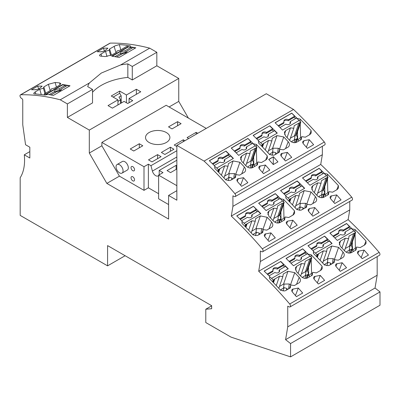 <?xml version="1.0" encoding="UTF-8"?>
<svg xmlns="http://www.w3.org/2000/svg" width="400" height="400" viewBox="0 0 400 400"><rect width="100%" height="100%" fill="white"/><g stroke="black" fill="none" stroke-linecap="round" stroke-linejoin="round"><path stroke-width="0.6" d="M29.83 151.61L24.285 154.815A51.67 29.83 -120 0 1 24.57 160.205A51.67 29.83 60 0 1 21.06 176.22A51.67 29.83 60 0 1 20.185 177.715L20.185 215.39L107.58 265.85L125.12 255.725M107.58 265.85L107.58 245.6L211.64 305.675L211.64 308.71L205.79 309.235L211.64 305.86M205.79 309.235L205.79 322.55L231.015 337.115L290.56 356.875L290.56 343.55L285.59 339.67L375.03 288.03L380 291.91L380 305.235L290.56 356.875M380 291.91L290.56 343.55M377.175 256.62L377.175 275.225L375.03 288.03M377.175 275.225L287.73 326.865L287.73 306.18L289.145 306.87A2.065 1.195 60 0 0 290.065 306.91A2.065 1.195 60 0 0 289.705 304.01A285.83 165.025 60 0 0 258.695 271.255L348.135 219.62L349.765 209.89L260.325 261.53L260.325 251L261.735 251.69A2.065 1.195 60 0 0 262.655 251.73A2.065 1.195 60 0 0 262.295 248.83A285.83 165.025 -120 0 0 231.285 216.075L320.725 164.435A285.83 165.025 60 0 1 351.735 197.19L262.295 248.83M285.59 339.67L287.73 326.865M290.065 306.91L379.51 255.275A2.065 1.195 -120 0 0 379.145 252.37A285.83 165.025 -120 0 0 348.135 219.62M258.695 271.255L260.325 261.53M349.765 201.44L349.765 209.89M262.655 251.73L352.1 200.09A2.065 1.195 -120 0 0 351.735 197.19M92.525 92.22A49.605 28.64 180 0 1 127.845 77.4L132.28 79.965L156.83 65.79L178.755 78.445L89.31 130.085L67.39 117.425L67.39 103.925L60.245 99.8A285.83 165.025 60 0 0 20.79 94.765A2.065 1.195 60 0 0 20.43 94.86A2.065 1.195 60 0 0 20 95.805A2.065 1.195 -120 0 0 21.345 98.265L21.955 98.67A1.24 0.715 60 0 1 22.76 100.15L22.76 124.815L25.56 144.745L29.83 147.215L29.83 158.015L24.285 154.815M322.355 146.26L322.355 154.71L320.725 164.435M322.355 154.71L232.915 206.35L232.915 195.82L234.33 196.51A2.065 1.195 60 0 0 235.245 196.55A2.065 1.195 60 0 0 234.885 193.65A285.83 165.025 60 0 0 204.09 161.1L176.855 145.375L176.855 200.2L168.595 195.435L168.595 219.06L106.85 183.41L89.31 153.035L89.31 130.085M231.285 216.075L232.915 206.35M235.245 196.55L324.69 144.91A2.065 1.195 -120 0 0 324.325 142.01A285.83 165.025 -120 0 0 293.535 109.46L204.09 161.1M176.855 145.375L266.295 93.735L293.535 109.46M176.855 160.24L159.2 170.435L159.2 173.64A4.96 2.865 60 0 1 158.97 174.955M176.855 185.69L158.615 175.16L163 172.625L159.2 170.435M176.855 190.665L168.595 195.435M176.855 165.775L176.125 165.355L167.065 170.585L170.57 172.61L176.855 168.98M169.11 106.965L178.755 101.395L188.4 118.1M178.755 78.445L178.755 101.395M158.615 193.72L148.385 187.815L144 190.345L119.42 176.155L101.88 145.78L89.31 153.035M101.88 145.78L101.88 142.405L144 166.72L144 190.345M206.25 128.405L166.185 105.275L101.88 142.405M67.39 117.425L92.525 102.915L92.525 89.415L67.39 103.925M108.02 105.615L112.405 108.145L124.095 101.395L127.75 103.505L132.72 100.635L129.065 98.525L140.755 91.775L136.37 89.245L126.435 94.98L119.71 91.1L111.235 95.995L117.955 99.875L108.02 105.615M92.525 89.415L87.69 86.62A49.605 28.64 180 0 1 89.345 83L101.295 73.06L120.59 64.965L149.69 48.16L156.83 52.285L156.83 65.79M156.83 52.285L132.28 66.46L127.845 63.9L127.845 77.4M132.28 79.965L132.28 66.46M60.245 99.8L89.345 83M149.69 48.16A285.83 165.025 -120 0 0 110.235 43.125A2.065 1.195 -120 0 0 109.87 43.22L20.43 94.86M234.61 178.005L235.92 174.605L235.445 177.52L230.925 180.13L229.76 180.57L225.78 179.875A285.83 165.025 -120 0 0 214.755 168.345L214.74 166.02A285.83 165.025 -120 0 0 209.315 160.71L225.975 151.09A285.83 165.025 60 0 1 233.415 158.425L216.755 168.045A285.83 165.025 -120 0 1 218.355 169.67L217.76 171.4M235.92 174.605L239.56 175.145L244.7 172.075L245.425 170.99L245.615 169.675L245.245 168.295L244.365 167.005A285.83 165.025 60 0 0 239.895 162.265L233.12 160.92L228.415 163.635L228.01 166.22L224.67 165.795L218.355 169.67M267.815 152.61L271.855 140.905L272.26 138.32L276.965 135.605L283.74 136.955A285.83 165.025 60 0 1 288.21 141.695L285.55 148.595M258.64 143.07L258.58 140.705L258.6 143.03A285.83 165.025 -120 0 1 269.625 154.565L273.605 155.255L274.77 154.82L279.29 152.21L279.765 149.29L283.4 149.835L288.25 147.01L289.115 146.02L289.465 144.56L289.09 142.98L288.21 141.695M258.58 140.705A285.83 165.025 -120 0 0 253.155 135.4L269.82 125.78A285.83 165.025 60 0 1 277.26 133.11L260.6 142.73A285.83 165.025 -120 0 1 262.2 144.355L261.6 146.085M271.855 140.905L268.515 140.48L262.2 144.355M243.24 162.925L246.61 153.16L241.91 155.875L240.54 157.48L241.67 161.275A285.83 165.025 60 0 1 246.135 166.015C248.3 168.015 250.54 168.51 252.865 167.495L257.385 164.885L257.86 161.965L256.55 165.37M246.61 153.16L249.95 153.58L250.355 150.995L256.955 147.415L252.585 160.09L251.2 160.88L250.57 165.115L248.305 166.42L247.695 167.225M251.68 143.885L250.36 142.565L250.76 141.525L247.895 138.435L231.235 148.055A285.83 165.025 -120 0 1 238.675 155.385L255.335 145.765A285.83 165.025 60 0 1 256.955 147.415M247.895 138.435A285.83 165.025 60 0 1 253.34 143.765L256.28 144.4L256.335 146.78M257.86 161.965L261.5 162.51L266.02 159.9L267.36 158.365L267.295 155.925A285.83 165.025 -120 0 0 256.28 144.4M287.085 137.615L290.455 127.845L293.795 128.27L294.2 125.685L300.8 122.1A285.83 165.025 -120 0 0 299.18 120.455L282.52 130.075A285.83 165.025 -120 0 0 275.08 122.74L291.74 113.12A285.83 165.025 -120 0 1 294.69 115.985A285.83 165.025 -120 0 1 296.53 117.8A285.83 165.025 -120 0 1 297.185 118.45L300.125 119.085A285.83 165.025 -120 0 1 311.14 130.61L311.205 133.055L309.865 134.59L305.345 137.2L301.705 136.655L301.23 139.575L296.71 142.185C294.385 143.195 292.145 142.7 289.98 140.7A285.83 165.025 60 0 0 285.51 135.96L284.385 132.165L285.75 130.56L284.455 134.32M290.455 127.845L285.75 130.56M237.485 181.625A285.83 165.025 60 0 1 241.585 186.305L247.87 182.675A285.83 165.025 -120 0 0 243.495 177.69L237.645 178.83L236.97 179.6L236.89 180.44L237.485 181.625M291.715 157.365A285.83 165.025 -120 0 0 287.34 152.375L281.49 153.52L280.815 154.29L280.735 155.125L281.33 156.315L285.43 160.99L291.715 157.365M307.35 148.335L313.635 144.705A285.83 165.025 -120 0 0 309.26 139.72L304.065 140.63L302.735 141.63L302.66 142.47L303.25 143.655L307.35 148.335M259.405 168.97L263.51 173.65L269.79 170.02A285.83 165.025 -120 0 0 265.415 165.035L259.565 166.175L258.895 166.945L258.815 167.78L259.405 168.97M277.96 161.87A285.83 165.025 -120 0 0 273.395 156.74L268.72 159.44A285.83 165.025 -120 0 1 273.285 164.57L277.96 161.87M354.91 232.905L355.64 232.48L351.265 245.155L350.435 245.865L354.91 232.905L349.04 236.065L348.635 238.65L344.47 250.71M350.345 228.93L349.02 227.61L349.42 226.575L346.56 223.485L329.9 233.105A285.83 165.025 -120 0 1 337.34 240.435L354 230.815A285.83 165.025 60 0 1 355.64 232.48M346.56 223.485A285.83 165.025 60 0 1 352.025 228.83L354.965 229.465L355.02 231.85M341.925 247.995L345.295 238.225L340.59 240.945L339.225 242.55L340.35 246.345A285.83 165.025 60 0 1 344.82 251.085C346.98 253.085 349.225 253.58 351.55 252.565L356.07 249.955L356.545 247.035L360.18 247.58L364.7 244.97L366.045 243.435L365.98 240.995A285.83 165.025 -120 0 0 354.965 229.465M345.295 238.225L348.635 238.65M299.205 277.39A285.83 165.025 60 0 0 294.735 272.65L287.96 271.3L283.255 274.015L282.845 276.6L279.51 276.175L273.195 280.05A285.83 165.025 60 0 0 271.575 278.405L288.235 268.785A285.83 165.025 60 0 0 280.795 261.455L264.13 271.075A285.83 165.025 60 0 1 269.575 276.4L269.595 278.725A285.83 165.025 -120 0 1 280.615 290.26L284.6 290.95L285.765 290.515L290.285 287.905L290.76 284.985L294.395 285.53L299.245 282.705L300.11 281.715L300.46 280.255L300.085 278.675L299.205 277.39L296.545 284.29M306.5 254.245L305.18 252.925L305.58 251.885L302.715 248.795L286.055 258.415A285.83 165.025 -120 0 1 293.495 265.75L310.155 256.13A285.83 165.025 60 0 1 311.795 257.795L305.195 261.38L304.79 263.965L300.625 276.02M302.715 248.795A285.83 165.025 60 0 1 308.18 254.145L311.12 254.78L311.175 257.16M298.08 273.31L301.45 263.54L296.745 266.255L295.38 267.86L296.505 271.655A285.83 165.025 60 0 1 300.975 276.395C303.135 278.4 305.38 278.89 307.705 277.88L312.225 275.27L312.7 272.35L316.34 272.895L320.855 270.285L322.2 268.75L322.135 266.31A285.83 165.025 -120 0 0 311.12 254.78M301.45 263.54L304.79 263.965M322.65 262.99L326.69 251.285L327.1 248.7L331.805 245.985L338.58 247.335A285.83 165.025 60 0 1 343.045 252.075L340.385 258.975M308.06 245.84L324.635 236.14L307.975 245.76A285.83 165.025 60 0 1 313.42 251.085L313.435 253.41A285.83 165.025 -120 0 1 324.46 264.945L328.445 265.635L329.61 265.2L334.125 262.59L334.6 259.67L338.24 260.215L342.93 257.505L343.95 256.4L344.305 254.94L344.015 253.56L343.045 252.075M324.635 236.14A285.83 165.025 60 0 1 332.08 243.47L315.42 253.09A285.83 165.025 60 0 1 317.04 254.74L316.44 256.47M326.69 251.285L323.355 250.865L317.04 254.74M336.15 266.675A285.83 165.025 60 0 1 340.25 271.355L346.535 267.725A285.83 165.025 -120 0 0 342.16 262.74L336.31 263.88L335.635 264.65L335.555 265.485L336.15 266.675M302.69 293.04A285.83 165.025 -120 0 0 298.315 288.05L292.465 289.19L291.79 289.965L291.71 290.8L292.305 291.99A285.83 165.025 60 0 1 296.405 296.665L302.69 293.04M362.17 258.695L368.455 255.07A285.83 165.025 -120 0 0 364.08 250.08L358.23 251.22L357.555 251.995L357.475 252.83L358.07 254.02A285.83 165.025 60 0 1 362.17 258.695M324.61 280.38A285.83 165.025 -120 0 0 320.235 275.395L314.385 276.535L313.71 277.305L313.635 278.145L314.225 279.33A285.83 165.025 60 0 1 318.33 284.01L324.61 280.38M120.805 49.84L119.3 44.59L115.32 45.745L109.64 48.94L109.16 50.22L105.525 51.315L107.02 56.53M119.3 44.59A285.83 165.025 60 0 1 130.31 45.78L130.31 46.845A285.83 165.025 60 0 1 135.805 47.815L119.145 57.435A285.83 165.025 -120 0 0 111.7 56.17L128.365 46.555A285.83 165.025 60 0 0 126.715 46.325L120.4 50.075L117.065 50.965L116.655 52.235L111.955 54.95L105.18 56.58A285.83 165.025 -120 0 0 100.715 56.16L99.555 55.755L99.81 54.805L105.525 51.315M55.115 82.485A285.83 165.025 -120 0 1 59.585 82.905L60.845 83.57L59.34 85.325L54.635 88.045L51.3 88.935L50.89 90.205L44.29 93.915A285.83 165.025 -120 0 1 45.935 94.14L62.595 84.525A285.83 165.025 60 0 1 70.04 85.785L53.375 95.405A285.83 165.025 -120 0 0 47.88 94.435L44.96 95.055A285.83 165.025 60 0 0 33.96 93.865L33.71 93.565L34.355 92.49L35.24 91.89L39.76 89.285L43.395 88.19L43.87 86.91L48.39 84.3L55.115 82.485L56.415 87.015M35.58 89.78A285.83 165.025 -120 0 0 31.48 89.725L37.765 86.095A285.83 165.025 60 0 1 42.14 86.16L39.41 88.495M36.325 89.725C38.165 89.33 39.29 88.785 39.7 88.09M35.105 89.685L37.225 89.52M101.35 51.81A285.83 165.025 -120 0 0 97.245 51.755L103.53 48.125A285.83 165.025 60 0 1 107.905 48.19L105.18 50.525M102.09 51.755C103.93 51.36 105.055 50.815 105.47 50.12M100.875 51.715L102.99 51.55M119.42 176.155L106.85 183.41M168.595 204.545L158.615 198.785L158.615 175.16M127.305 170.07A4.96 2.865 -120 0 0 128.335 167.8A4.96 2.865 -120 0 0 126.17 162.81A4.96 2.865 -120 0 0 122.345 161.48L117.085 164.515A4.96 2.865 -120 0 0 116.055 166.79A4.96 2.865 60 0 0 118.22 171.78A4.96 2.865 60 0 0 122.045 173.11L127.305 170.07M131.035 167.675A2.48 1.43 -120 0 0 132.12 170.17A2.48 1.43 -120 0 0 134.03 170.835A2.48 1.43 -120 0 0 134.545 169.7A2.48 1.43 -120 0 0 133.46 167.205A2.48 1.43 -120 0 0 131.55 166.54A2.48 1.43 -120 0 0 131.035 167.675M131.035 177.8A2.48 1.43 -120 0 0 132.12 180.295A2.48 1.43 -120 0 0 134.03 180.96A2.48 1.43 -120 0 0 134.545 179.825A2.48 1.43 -120 0 0 133.46 177.33A2.48 1.43 -120 0 0 131.55 176.665A2.48 1.43 -120 0 0 131.035 177.8M158.615 175.54A4.96 2.865 60 0 1 158.175 175.91A4.96 2.865 60 0 1 152.395 171.095L150.95 165.67L148.385 164.19L144 166.72M150.95 165.67L176.855 150.715M168.525 126.875L172.03 128.9L181.095 123.67L177.585 121.645L168.525 126.875M130.235 148.985L133.74 151.01L142.8 145.78L139.295 143.755L130.235 148.985M157.565 154.635L148.5 159.87L152.01 161.895L161.07 156.665L157.565 154.635L157.565 158.69M161.365 152.445L164.87 154.47L173.93 149.235L170.425 147.21L161.365 152.445M184.91 140.725L183.285 139.785L174.225 145.02L176.855 146.535M197.77 133.3L196.145 132.36L187.085 137.595L188.71 138.53M166.325 142.485A12.185 7.035 -0 0 0 169.895 137.55A12.185 7.035 -0 0 0 154.445 130.73A12.185 7.035 -0 0 0 149.095 132.535A12.185 7.035 -0 0 0 145.525 137.55A12.185 7.035 -0 0 0 153.08 144.015A12.185 7.035 -0 0 0 166.325 142.485M117.085 164.515A4.96 2.865 -120 0 1 120.905 165.845A4.96 2.865 -120 0 1 123.07 170.84A4.96 2.865 60 0 1 122.045 173.11M117.955 104.94L117.955 99.875M139.295 143.755L139.295 147.805M170.425 147.21L170.425 151.26M183.285 139.785L183.285 141.665M196.145 134.24L196.145 132.36M177.585 121.645L177.585 125.695M176.125 165.355L176.125 169.405M110.69 55.565L109.16 50.22M45.935 94.14L46.025 94.485L46.96 94.63M44.58 95L44.29 93.915M131.42 48.48L131.105 47.31L130.31 47.185L130.31 46.845M109.64 48.94L111.44 55.225M43.395 88.19L44.93 93.545M45.675 93.195L43.87 86.91M130.31 47.185L128.455 46.895L128.365 46.555M39.76 89.285L41.27 94.56M219.085 169.25L218.19 171.845M224.67 165.795L221.42 175.215M223.97 177.925L228.01 166.22M233.12 160.92L228.7 173.725L234.425 173.595L236.3 174.66M225.76 179.855L226.365 179.06L229.325 177.27L228.16 180.64M229.325 177.27L232.06 178.085L232.645 179.14M228.7 173.725L224.6 176.09M214.795 168.385L214.745 166.365L216.755 168.045M214.745 166.365L214.74 166.02M268.445 150.78L273.1 148.205L278.27 148.285L280.145 149.345M278.45 152.69L279.765 149.29M265.265 149.9L268.515 140.48M262.93 143.935L262.035 146.53M300.8 122.1L297.505 131.66L297.705 140.1L300.57 137.52L301.155 138.085M297.185 118.45L298.975 120.575M276.485 153.825L275.905 152.77L273.165 151.955L270.21 153.745L269.605 154.54M249.95 153.58L245.79 165.64M256.225 147.835L251.75 160.8M246.545 163.455L251.2 160.88M255.13 145.885L253.34 143.765M256.39 149.055L256.725 162.835L253.86 165.41L253.66 156.97M267.295 155.925L265.69 160.09M252.585 160.09L253.655 163.305L252.71 164.355L251.455 167.98M250.57 165.115L252.71 164.355M253.655 163.305L252.09 167.83M253.86 165.41L254.845 166.355M256.725 162.835L257.31 163.395M301.705 136.655L300.395 140.055M293.795 128.27L289.635 140.325M300.07 122.525L295.595 135.485L295.045 135.57L294.415 139.8L292.15 141.11L291.54 141.915M290.385 138.14L295.045 135.565M295.595 135.485L296.425 134.775L297.505 131.66M258.59 141.055L260.6 142.73M300.125 119.085L300.18 121.47M300.235 123.74L300.57 137.52M311.14 130.61L309.535 134.78M296.425 134.775L297.5 137.99L296.55 139.04L295.3 142.665M294.415 139.8L296.55 139.04M295.935 142.52L297.5 137.99M298.685 141.04L297.705 140.1M314.325 192.615L317.695 182.855L312.99 185.57L311.625 187.175L312.755 190.965A285.83 165.025 -120 0 1 317.225 195.7C319.385 197.7 321.63 198.195 323.955 197.18L328.475 194.57L328.95 191.655L332.59 192.195L337.105 189.585L338.45 188.055L338.385 185.615L336.78 189.775M322.285 190.58L321.725 190.785L326.145 177.975L327.31 177.53L322.835 190.495L322.285 190.58L321.655 194.81L319.39 196.12L318.785 196.915M326.145 177.975L321.44 180.69L321.035 183.275L316.875 195.325M321.725 190.785L317.625 193.15M322.835 190.495L323.665 189.785L324.74 193L323.79 194.05L321.655 194.81M328.95 191.655L327.635 195.055M321.035 183.275L317.695 182.855M327.31 177.53L328.04 177.11L323.665 189.785M326.385 175.755L324.425 173.46L327.365 174.095L327.42 176.475M328.04 177.11A285.83 165.025 -120 0 0 326.59 175.635L309.93 185.255A285.83 165.025 60 0 0 302.49 177.92L319.15 168.305A285.83 165.025 -120 0 1 324.425 173.46M327.475 178.75L327.805 192.53L324.945 195.11L324.74 186.67M323.18 197.515L324.74 193M324.945 195.11L325.92 196.045M323.79 194.05L322.545 197.665M327.365 174.095A285.83 165.025 60 0 1 338.385 185.615M328.395 193.095L327.805 192.53M248.66 230.215L251.91 220.805L255.25 221.225L255.655 218.64L260.36 215.925L255.94 228.735L261.665 228.605L263.525 229.655M251.21 232.925L255.25 221.225M245 226.405L245.595 224.68L246.325 224.255L245.43 226.85M246.325 224.255L251.91 220.805M245.595 224.68A285.83 165.025 -120 0 0 244.165 223.225L241.985 221.375L242.035 223.395M241.985 221.375L241.995 223.35A285.83 165.025 60 0 1 253.015 234.87L257.005 235.565L258.17 235.13L262.69 232.52L263.16 229.605L261.85 233.005M260.36 215.925L267.135 217.27A285.83 165.025 -120 0 1 271.605 222.005L272.49 223.295L272.855 224.675L272.67 225.99L271.945 227.075L266.8 230.145L263.16 229.605M253 234.855L253.605 234.07L256.56 232.28L259.295 233.095L258.7 234.82M251.84 231.1L255.94 228.735M259.88 234.145L259.3 233.095M285.88 198.08L285.83 196.065L288.01 197.91A285.83 165.025 60 0 1 289.44 199.365L295.755 195.49L299.095 195.91L299.5 193.33L304.205 190.61L310.98 191.96A285.83 165.025 -120 0 1 315.45 196.695L316.42 198.175L316.71 199.56L316.44 200.85L315.645 201.885L310.645 204.83L307.005 204.29L306.53 207.21L300.85 210.255L296.86 209.555L297.45 208.755L300.405 206.965L299.25 210.325M290.17 198.94L289.275 201.54M295.755 195.49L292.505 204.905M295.055 207.61L299.095 195.91M305.695 207.69L307.005 204.29M304.205 190.61L299.785 203.425L305.51 203.295L307.37 204.345M300.405 206.965L303.14 207.78L303.72 208.83M299.785 203.425L295.685 205.79M289.44 199.365L288.845 201.095M285.83 196.065L285.835 198.04A285.83 165.025 60 0 1 296.86 209.555M283.63 204.065L283.965 217.845L281.1 220.425L280.9 211.98L284.2 202.42A285.83 165.025 -120 0 0 282.745 200.95L266.085 210.565A285.83 165.025 60 0 0 258.645 203.235L275.305 193.615A285.83 165.025 -120 0 1 280.58 198.775L283.52 199.41L283.575 201.79M282.54 201.07L280.58 198.775M273.78 218.465L279.82 215.1L280.9 211.98M284.2 202.42L283.465 202.845L278.99 215.81M270.485 217.93L273.855 208.165L269.15 210.885L267.78 212.485L268.91 216.28A285.83 165.025 -120 0 1 273.38 221.015C275.54 223.015 277.785 223.51 280.11 222.495L284.63 219.885L285.105 216.965L288.745 217.51L293.265 214.9L294.605 213.365L294.54 210.925L292.935 215.09M279.82 215.1L280.895 218.315L279.945 219.365L278.7 222.975M278.44 215.89L277.81 220.125L279.945 219.365M280.895 218.315L279.335 222.83M281.1 220.425L282.075 221.36M283.965 217.845L284.55 218.405M277.88 216.1L282.3 203.29L283.465 202.845M282.3 203.29L277.595 206.005L277.19 208.59L273.03 220.64M277.81 220.125L275.545 221.43L274.94 222.23M285.105 216.965L283.795 220.37M277.19 208.59L273.855 208.165M283.52 199.41A285.83 165.025 60 0 1 294.54 210.925M315.42 253.09L313.43 251.435L313.48 253.45M353.795 230.935L352.025 228.83M355.075 234.12L355.405 247.9L352.545 250.48L352.34 242.04M365.98 240.995L364.375 245.16M351.265 245.155L352.34 248.37L351.39 249.42L350.14 253.045M345.225 248.52L349.885 245.95L349.255 250.18L351.39 249.42M349.885 245.95L350.435 245.865M352.34 248.37L350.775 252.9M352.545 250.48L353.525 251.425M355.405 247.9L355.995 248.465M349.255 250.18L346.99 251.49L346.38 252.295M356.545 247.035L355.23 250.44M287.96 271.3L283.54 284.105L289.265 283.975L291.14 285.04M280.595 290.235L281.205 289.44L284.16 287.65L283 291.02M284.16 287.65L286.895 288.465L287.48 289.52M276.26 285.595L279.51 276.175M278.81 288.305L282.845 276.6M273.925 279.63L273.03 282.225M271.575 278.405L269.585 276.745L269.635 278.765M273.195 280.05L272.595 281.78M269.575 276.4L269.585 276.745M289.445 288.39L290.76 284.985M283.54 284.105L279.44 286.47M311.065 258.215L306.59 271.18L301.38 273.835M306.04 271.26L305.41 275.495L303.145 276.805L302.535 277.61M306.59 271.18L307.42 270.47L311.795 257.795M309.95 256.25L308.18 254.145M311.23 259.435L311.565 273.215L308.7 275.795L308.5 267.35M322.135 266.31L320.53 270.475M307.42 270.47L308.495 273.685L307.545 274.735L306.295 278.36M305.41 275.495L307.545 274.735M308.495 273.685L306.93 278.215M308.7 275.795L309.685 276.735M311.565 273.215L312.15 273.78M312.7 272.35L311.39 275.75M323.285 261.16L327.94 258.585L333.11 258.665L334.985 259.73M333.29 263.075L334.6 259.67M320.105 260.28L323.355 250.865M317.77 254.315L316.875 256.91M313.42 251.085L313.43 251.435M326.845 265.71L328.005 262.335L325.05 264.125L324.44 264.925M331.325 264.21L330.74 263.15L330.14 264.895M328.005 262.34L330.74 263.155M342.16 262.74L339.275 270.225M295.43 295.54L298.315 288.05M364.08 250.08L361.195 257.57M317.35 282.885L320.235 275.395M286.58 223.845L287.63 221.125L292.825 220.215L289.94 227.705M292.825 220.215A285.83 165.025 60 0 1 297.2 225.2L290.92 228.83A285.83 165.025 -120 0 0 286.815 224.15L286.225 222.965L286.305 222.125L287.63 221.125M268.995 241.485A285.83 165.025 -120 0 0 264.895 236.805L264.3 235.62L264.38 234.785L265.055 234.01L270.905 232.87A285.83 165.025 60 0 1 275.28 237.86L268.995 241.485M268.02 240.36L270.905 232.87M334.76 203.515A285.83 165.025 -120 0 0 330.66 198.84L330.07 197.65L330.145 196.815L330.82 196.04L336.67 194.9A285.83 165.025 60 0 1 341.045 199.89L334.76 203.515M333.785 202.39L336.67 194.9M308.505 211.19L309.55 208.465L314.75 207.56L311.865 215.045M314.75 207.56A285.83 165.025 60 0 1 319.125 212.545L312.84 216.175A285.83 165.025 -120 0 0 308.74 211.495L308.145 210.305L308.225 209.47L309.55 208.465M243.495 177.69L240.61 185.18M284.455 159.865L287.34 152.375M309.26 139.72L306.375 147.21M265.415 165.035L262.53 172.52M37.765 86.095L38.545 89.025M104.315 51.055L103.53 48.125M214.225 165.51L220.105 162.11A3.45 2.55 21.1 0 0 223.715 162.195A3.45 2.55 21.1 0 0 224.64 161.145A3.45 2.55 21.1 0 0 224.575 159.535L230.67 156.015L233.21 158.545M225.975 151.09L209.4 160.795M229.76 156.54L228.435 155.22L228.835 154.18L225.91 151.26M253.35 144.11L252.595 143.355L246.495 146.875L246.095 147.915A3.45 2.55 21.1 0 1 246.285 148.98M236.145 152.85L242.03 149.455A3.45 2.55 21.1 0 0 245.635 149.535A3.45 2.55 21.1 0 0 246.565 148.49A3.45 2.55 21.1 0 0 246.495 146.875M247.83 138.605L231.32 148.135M258.07 140.195L263.95 136.8A3.45 2.55 21.1 0 0 268.485 135.835A3.45 2.55 21.1 0 0 268.42 134.22L274.515 130.7L277.05 133.23M269.82 125.78L253.245 135.48M273.605 131.225L272.28 129.905L272.68 128.87L269.755 125.95M291.74 113.12L294.605 116.21L294.205 117.25L295.525 118.57M279.99 127.54L285.875 124.14A3.45 2.55 21.1 0 0 290.405 123.175A3.45 2.55 21.1 0 0 290.34 121.565L296.44 118.045L297.195 118.795M291.675 113.29L275.165 122.825M294.605 116.21L288.505 119.73A3.45 2.55 21.1 0 0 284.9 119.65A3.45 2.55 21.1 0 0 283.975 120.7A3.45 2.55 21.1 0 0 284.04 122.31L283.64 123.35L278.66 126.225M278.145 125.715L284.04 122.31M234.3 151.03L240.195 147.625A3.45 2.55 21.1 0 1 240.13 146.01A3.45 2.55 21.1 0 1 244.66 145.045L250.76 141.525M261.93 133.905A3.45 2.55 21.1 0 1 262.575 133.345A3.45 2.55 -158.9 0 1 266.185 133.425L266.585 132.39A3.45 2.55 -158.9 0 0 262.975 132.31A3.45 2.55 21.1 0 0 262.05 133.355A3.45 2.55 21.1 0 0 262.115 134.97L256.22 138.37M262.115 134.97L261.715 136.005L256.74 138.88M240.005 146.56A3.45 2.55 21.1 0 1 244.26 146.085L250.36 142.565M234.815 151.535L239.795 148.665L240.195 147.625M244.26 146.085L244.66 145.045M290.13 123.665A3.45 2.55 21.1 0 0 289.94 122.6L290.34 121.565M288.505 119.73L288.105 120.77L294.205 117.25M288.105 120.77A3.45 2.55 21.1 0 0 284.5 120.69A3.45 2.55 21.1 0 0 283.85 121.245M266.585 132.39L272.68 128.87M228.435 155.22L222.34 158.74L222.74 157.7A3.45 2.55 21.1 0 0 218.205 158.67A3.45 2.55 21.1 0 0 218.27 160.28L212.375 163.685M222.74 157.7L228.835 154.18M224.365 161.635A3.45 2.55 21.1 0 0 224.175 160.57L224.575 159.535M222.34 158.74A3.45 2.55 21.1 0 0 218.085 159.215M212.895 164.195L217.87 161.32L218.27 160.28M268.42 134.22L268.02 135.255A3.45 2.55 -158.9 0 1 268.205 136.325M266.185 133.425L272.28 129.905M307.4 182.72L313.285 179.325A3.45 2.55 21.1 0 0 317.815 178.36A3.45 2.55 21.1 0 0 317.75 176.745L323.845 173.225L324.43 173.805M322.935 173.75L321.61 172.43L322.01 171.395L319.15 168.305M319.085 168.47L302.575 178.005M244.165 223.225L260.825 213.605A285.83 165.025 -120 0 0 253.385 206.275L236.72 215.89A285.83 165.025 -120 0 1 241.975 221.03M239.785 218.865L245.68 215.46L245.28 216.5L240.305 219.375M257.17 211.72L255.845 210.4L249.75 213.92L250.15 212.885A3.45 2.55 21.1 0 0 245.615 213.85A3.45 2.55 21.1 0 0 245.68 215.46M250.15 212.885L256.245 209.365L253.385 206.275M236.81 215.975L253.32 206.44M255.845 210.4L256.245 209.365M260.62 213.725L258.08 211.195L251.985 214.715L251.585 215.75A3.45 2.55 21.1 0 1 251.775 216.815M288.01 197.91L304.67 188.29A285.83 165.025 -120 0 0 297.23 180.96L280.565 190.58A285.83 165.025 60 0 1 285.82 195.715M283.63 193.55L289.525 190.15L289.125 191.185L284.15 194.06M280.65 190.66L297.16 181.13L300.09 184.05L293.995 187.57A3.45 2.55 21.1 0 0 290.385 187.49A3.45 2.55 21.1 0 0 289.46 188.535A3.45 2.55 21.1 0 0 289.525 190.15M301.015 186.405L299.69 185.09L300.09 184.05M304.46 188.41L301.925 185.88L295.83 189.4A3.45 2.55 21.1 0 1 295.895 191.015A3.45 2.55 21.1 0 1 291.36 191.98L285.48 195.375M263.555 208.03L269.44 204.635A3.45 2.55 21.1 0 0 273.045 204.715A3.45 2.55 21.1 0 0 273.97 203.67A3.45 2.55 21.1 0 0 273.905 202.055L280.005 198.535L280.59 199.12M279.09 199.065L277.77 197.745L278.17 196.705L275.305 193.615M275.24 193.785L258.73 203.32M278.17 196.705L272.07 200.225L271.67 201.265L277.77 197.745M262.225 206.715L267.205 203.845L267.605 202.805L261.71 206.21M241.635 220.69L247.515 217.295A3.45 2.55 21.1 0 0 251.125 217.375A3.45 2.55 21.1 0 0 252.05 216.33A3.45 2.55 21.1 0 0 251.985 214.715M305.555 180.895L311.45 177.49L311.05 178.53L306.07 181.405M321.61 172.43L315.515 175.95L315.915 174.915A3.45 2.55 21.1 0 0 312.31 174.835A3.45 2.55 21.1 0 0 311.38 175.88A3.45 2.55 21.1 0 0 311.45 177.49M315.915 174.915L322.01 171.395M267.415 201.74A3.45 2.55 -158.9 0 1 271.67 201.265M267.605 202.805A3.45 2.55 -158.9 0 1 267.54 201.19A3.45 2.55 -158.9 0 1 272.07 200.225M295.615 191.505A3.45 2.55 21.1 0 0 295.43 190.44L295.83 189.4M293.995 187.57L293.595 188.605L299.69 185.09M293.595 188.605A3.45 2.55 21.1 0 0 289.985 188.525A3.45 2.55 21.1 0 0 289.34 189.085M273.695 204.16A3.45 2.55 21.1 0 0 273.505 203.095L273.905 202.055M245.495 214.395A3.45 2.55 -158.9 0 1 249.75 213.92M317.54 178.845A3.45 2.55 21.1 0 0 317.35 177.78L317.75 176.745M315.515 175.95A3.45 2.55 21.1 0 0 311.91 175.87A3.45 2.55 21.1 0 0 311.26 176.425M334.81 237.9L340.695 234.505A3.45 2.55 21.1 0 0 345.225 233.54A3.45 2.55 21.1 0 0 345.16 231.925L351.255 228.405L352.03 229.18M346.495 223.655L329.985 233.185M269.045 275.87L274.925 272.475A3.45 2.55 21.1 0 0 278.535 272.555A3.45 2.55 21.1 0 0 279.46 271.51A3.45 2.55 21.1 0 0 279.395 269.895L285.49 266.375L288.025 268.905M280.795 261.455L264.22 271.155M284.58 266.9L283.255 265.58L283.655 264.545L280.73 261.625M290.965 263.215L296.85 259.815A3.45 2.55 21.1 0 0 300.455 259.9A3.45 2.55 21.1 0 0 301.38 258.85A3.45 2.55 21.1 0 0 301.315 257.24L307.415 253.72L308.19 254.49M302.65 248.965L286.14 258.5M311.04 248.735L316.935 245.33L316.535 246.37L311.56 249.24M328.425 241.59L327.1 240.27L321.005 243.79L321.405 242.75A3.45 2.55 21.1 0 0 317.795 242.67A3.45 2.55 21.1 0 0 316.87 243.715A3.45 2.55 21.1 0 0 316.935 245.33M321.405 242.75L327.5 239.23L324.57 236.31M327.1 240.27L327.5 239.23M331.87 243.59L329.335 241.06L323.24 244.58A3.45 2.55 21.1 0 1 323.305 246.195A3.45 2.55 21.1 0 1 318.77 247.16L312.89 250.555M301.315 257.24L300.915 258.275A3.45 2.55 21.1 0 1 301.105 259.34M305.18 252.925L299.08 256.445L299.48 255.405L305.58 251.885M289.12 261.39L295.015 257.985A3.45 2.55 21.1 0 1 294.95 256.37A3.45 2.55 21.1 0 1 299.48 255.405M299.08 256.445A3.45 2.55 21.1 0 0 294.825 256.92M289.635 261.9L294.615 259.025L295.015 257.985M323.025 246.685A3.45 2.55 21.1 0 0 322.84 245.62L323.24 244.58M321.005 243.79A3.45 2.55 21.1 0 0 317.395 243.71A3.45 2.55 21.1 0 0 316.745 244.265M279.395 269.895L278.995 270.93A3.45 2.55 21.1 0 1 279.185 271.995M349.42 226.575L343.325 230.095A3.45 2.55 21.1 0 0 339.72 230.015A3.45 2.55 21.1 0 0 338.79 231.06A3.45 2.55 21.1 0 0 338.86 232.675L338.46 233.71L333.48 236.585M332.965 236.075L338.86 232.675M267.195 274.045L273.09 270.645L272.69 271.68L267.715 274.555M283.655 264.545L277.56 268.065A3.45 2.55 21.1 0 0 273.025 269.03A3.45 2.55 21.1 0 0 273.09 270.645M344.95 234.03A3.45 2.55 21.1 0 0 344.76 232.96L345.16 231.925M343.325 230.095L342.925 231.13L349.02 227.61M342.925 231.13A3.45 2.55 21.1 0 0 339.32 231.05A3.45 2.55 21.1 0 0 338.67 231.61M277.56 268.065L277.16 269.1L283.255 265.58M272.905 269.58A3.45 2.55 -158.9 0 1 277.16 269.1M135.485 48L132.94 47.6L126.845 51.12L126.995 51.69M112.245 56.25L128.455 46.895M114.9 56.67L120.54 53.41L120.855 54.58M131.105 47.31L125.01 50.83A3.45 1.19 -14.9 0 0 121.405 51.905A3.45 1.19 -14.9 0 0 120.36 53.155A3.45 1.19 -14.9 0 0 120.54 53.41M62.595 84.525L62.685 84.865L46.025 94.485M50.93 94.945L56.61 91.67A3.45 1.19 -14.9 0 0 61.26 89.345A3.45 1.19 -14.9 0 0 61.08 89.09L67.175 85.57L69.72 85.97M65.65 86.45L65.34 85.28L62.685 84.865M55.085 92.55L54.775 91.38L49.135 94.64M116.7 56.975L122.375 53.7A3.45 1.19 -14.9 0 0 127.025 51.375A3.45 1.19 -14.9 0 0 126.845 51.12M54.775 91.38A3.45 1.19 165.1 0 1 54.595 91.125A3.45 1.19 165.1 0 1 59.245 88.8L59.645 90.3L61.165 89.42M55.025 92.31A3.45 1.19 165.1 0 1 59.645 90.3M59.245 88.8L65.34 85.28M61.08 89.09L61.23 89.66M125.01 50.83L125.41 52.33L126.935 51.45M125.41 52.33A3.45 1.19 -14.9 0 0 121.805 53.405A3.45 1.19 -14.9 0 0 120.79 54.34M148.385 187.815L148.385 164.19M120.59 64.965A49.605 28.64 180 0 1 127.845 63.9M129.065 98.525L129.065 102.745M136.37 94.305L136.37 89.245M126.435 94.98L126.435 102.745M121.17 103.08L121.17 95.825L118.98 97.09L120.59 99.875L117.955 101.395M121.17 95.825L119.71 93.295L119.71 91.1M119.71 93.295L113.135 97.09M120.59 103.42L120.59 99.875M268.85 159.585L273.395 156.74M273.285 164.57L273.285 157.025M379.145 252.37L289.705 304.01M324.325 142.01L234.885 193.65M20.79 94.765L110.235 43.125M176.855 156.975L152.395 171.095M101.005 53.92L101.665 56.235M114.155 46.33L115.965 52.635M48.39 84.3L50.2 90.605M59.585 82.905L60.095 84.82M35.24 91.89L35.845 94.01M218.65 172.32L219.965 168.51M244.365 167.005L241.705 173.91M239.895 162.265L235.79 174.17M226.035 180.01L226.365 179.06M234.425 173.595L233.695 178.535M232.06 178.085L231.46 179.825M229.26 173.515L228.63 177.75M283.74 136.955L279.63 148.855M276.965 135.605L272.545 148.41M262.495 147.01L263.81 143.2M273.1 148.205L272.475 152.435M273.165 151.955L272.005 155.325M269.88 154.7L270.21 153.745M278.27 148.285L277.54 153.22M275.905 152.77L275.305 154.51M241.91 155.875L240.61 159.63M250.64 161.09L255.06 148.28M250.1 168.005L251.265 164.63M247.975 167.375L248.305 166.42M294.485 135.775L298.905 122.97M293.945 142.69L295.11 139.32M291.82 142.06L292.15 141.11M321.19 197.69L322.35 194.33M319.065 197.06L319.39 196.12M312.99 185.57L311.695 189.325M245.89 227.325L247.205 223.52M267.135 217.27L263.025 229.18M271.605 222.005L268.95 228.905M253.28 235.01L253.605 234.07M256.495 228.53L255.87 232.76M261.665 228.605L260.935 233.535M256.56 232.28L255.405 235.635M289.735 202.015L291.05 198.205M315.45 196.695L312.795 203.595M310.98 191.96L306.87 203.865M297.125 209.695L297.45 208.755M305.51 203.295L304.78 208.22M303.14 207.78L302.545 209.51M300.34 203.215L299.715 207.45M277.345 223L278.505 219.645M275.22 222.375L275.545 221.43M269.15 210.885L267.85 214.64M348.785 253.07L349.95 249.7M349.325 246.155L353.745 233.35M346.66 252.445L346.99 251.49M340.59 240.945L339.295 244.7M294.735 272.65L290.625 284.55M280.875 290.395L281.205 289.44M289.265 283.975L288.535 288.915M286.9 288.465L286.295 290.205M273.49 282.705L274.805 278.895M284.095 283.9L283.47 288.13M305.48 271.47L309.9 258.66M304.94 278.385L306.105 275.015M302.815 277.755L303.145 276.805M296.745 266.255L295.45 270.015M338.58 247.335L334.47 259.235M331.805 245.985L327.38 258.795M317.335 257.39L318.65 253.58M327.94 258.585L327.315 262.82M324.72 265.08L325.05 264.125M333.11 258.665L332.375 263.6M335.915 266.37L336.96 263.645M292.07 291.685L293.12 288.96M357.835 253.715L358.885 250.99M313.99 279.025L315.04 276.305M264.66 236.5L265.71 233.78M330.425 198.53L331.475 195.81M237.25 181.32L238.3 178.6M281.095 156.01L282.145 153.285M303.015 143.35L304.065 140.63M259.17 168.665L260.22 165.94"/></g></svg>
